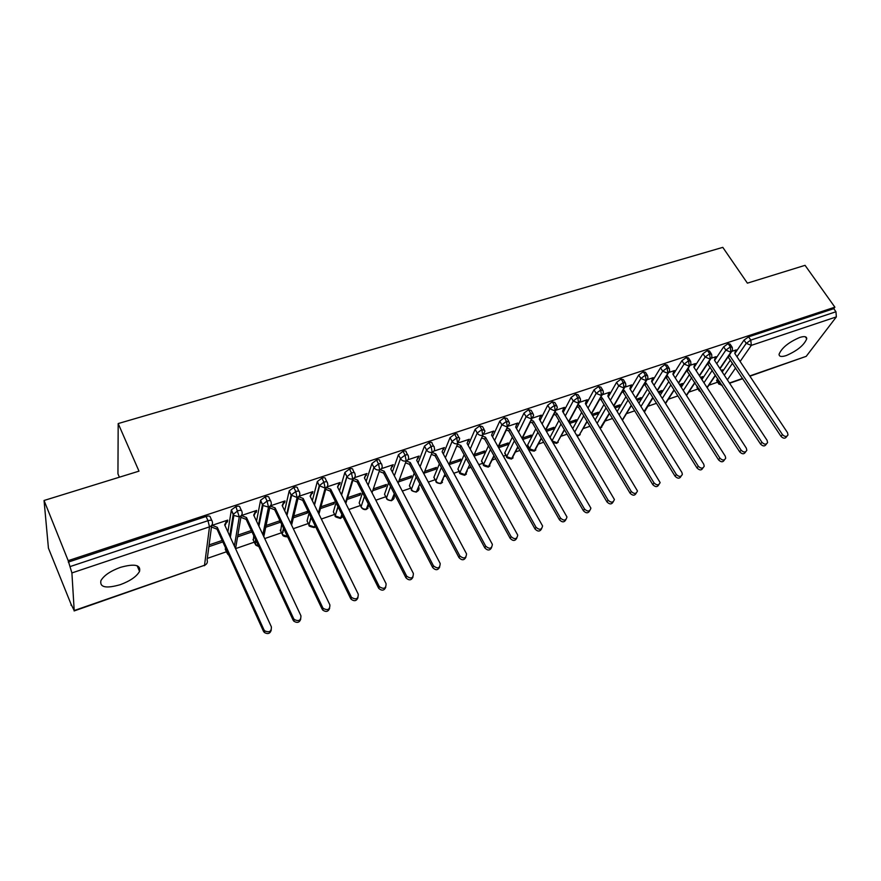 <?xml version="1.0" encoding="UTF-8"?>
<svg xmlns="http://www.w3.org/2000/svg" width="881" height="881" viewBox="0 0 881 881"><rect width="100%" height="100%" fill="white"/><g stroke="black" fill="none" stroke-linecap="round" stroke-linejoin="round"><path stroke-width="1.32" d="M120.411 567.364C134.551 563.466 140.938 564.809 139.55 571.395C136.632 576.548 130.201 580.986 120.257 584.687C106.017 588.739 99.575 587.385 100.919 580.623C103.925 575.458 110.422 571.042 120.411 567.364M799.651 337.489C804.386 336.002 806.754 336.443 806.732 338.8C804.1 345.165 797.283 350.748 786.281 355.55C781.447 357.102 779.046 356.662 779.079 354.228C781.733 347.874 788.594 342.302 799.651 337.489M71.119 605.412L71.031 604.135L74.202 610.533L71.901 572.936L68.189 560.657L44.05 500.485L48.433 548.169L71.493 605.28M207.31 558.389L226.428 551.781M235.568 548.632L254.235 542.178M255.16 541.859L255.875 541.617M264.707 538.566L281.535 532.763M282.526 532.421L283.087 532.223M293.296 528.699L308.328 523.512M321.345 519.019L334.626 514.427M348.843 509.515L360.45 505.507M375.824 500.199L385.79 496.763M402.309 491.058L410.667 488.173M419.686 485.057L420.402 484.814M428.287 482.094L435.104 479.738M444.288 476.566L445.962 475.993M453.792 473.284L459.122 471.445M468.461 468.218L471.06 467.326M478.824 464.639L482.711 463.296M492.215 460.014L495.706 458.814M503.414 456.149L505.903 455.29M515.561 451.964L519.9 450.455M527.554 447.812L528.699 447.416M538.511 444.035L543.676 442.251M561.065 436.249L567.023 434.19M583.255 428.584L589.973 426.272M605.06 421.052L612.515 418.486M626.512 413.652L634.672 410.832M647.601 406.372L656.455 403.311M668.36 399.203L677.874 395.921M688.766 392.155L697.994 388.973M708.853 385.217L717.652 382.189M119.398 477.205L117.944 473.802L118.186 423.563L722.794 247.363L747.396 283.153L805.058 265.335L834.88 307.172L833.756 308.658L748.597 336.85L750.788 340.099L835.959 311.753L833.756 308.658M835.959 311.753L836.355 316.885L806.225 356.331L749.918 376.198M68.189 560.657L834.88 307.172M44.05 500.485L138.989 471.148L118.186 423.563M735.349 351.178L736.219 349.9L732.155 351.266M721.11 370.35L722.64 369.822L721.682 371.231M716.925 381.077L717.751 378.599M722.222 372.046L730.437 360.021M734.842 353.556L744.038 340.088L748.597 336.85M68.278 562.1L206.066 516.475C208.786 515.704 210.196 515.947 210.295 517.18L211.825 520.539M225.558 549.854L225.437 547.63M227.882 531.915L231.351 509.901L235.888 506.608C238.553 505.848 239.907 506.101 239.951 507.346L241.46 510.584M271.282 629.948C270.236 633.604 267.923 634.452 264.366 632.503L263.496 631.314L263.882 629.673L264.752 630.873C269.344 632.811 271.546 631.479 271.37 626.854L224.655 524.867L226.835 520.418L226.56 522.268L227.43 521.97L227.716 520.12L211.66 525.494M211.418 527.345L211.55 526.398M222.177 540.46L209.094 544.921M208.863 546.683L222.838 541.903M253.387 540.35L253.75 535.659M256.536 521.156L260.578 500.265L265.126 496.928C267.725 496.19 269.024 496.455 269.013 497.699L270.5 500.826M300.773 618.969C299.595 622.559 297.271 623.296 293.814 621.16L293.12 620.147L293.582 618.495L294.276 619.508C298.846 621.678 301.06 620.422 300.917 615.742L253.706 515.11L255.798 510.727L255.446 512.577L256.305 512.29L256.657 510.429L241.273 515.583M251.349 530.516L237.859 535.119M237.562 536.87L252.021 531.937M280.698 531.001L281.623 524.25M284.684 510.76L289.221 490.816L293.791 487.435C296.335 486.719 297.58 486.984 297.514 488.25L298.989 491.257M329.659 608.187C328.36 611.733 326.036 612.35 322.677 610.026L322.688 607.549L323.206 608.364C327.754 610.764 329.979 609.597 329.868 604.851L282.184 505.54L284.189 501.212L283.77 503.084L284.618 502.798L285.037 500.937L270.412 505.826M279.96 520.759L266.084 525.494M280.389 521.651L280.235 522.301L279.574 520.891M265.721 527.256L280.235 522.301M307.513 521.838L307.073 520.924L309.044 513.315M312.337 500.672L317.314 481.555L321.895 478.13C324.384 477.425 325.574 477.711 325.463 478.967L326.917 481.885M357.983 597.604C356.563 601.106 354.228 601.602 350.979 599.091L351.574 597.417C356.089 600.06 358.314 598.981 358.248 594.168L310.112 496.157L312.039 491.895L311.566 493.756L312.392 493.481L312.865 491.62L298.989 496.256M293.34 517.83L307.348 513.039L307.799 511.266L293.769 516.057M333.833 512.83L333.359 511.883L336.013 502.776M339.493 490.882L344.867 472.469L349.46 469C351.904 468.318 353.039 468.604 352.874 469.87L354.316 472.69M385.757 587.209C384.215 590.677 381.88 591.063 378.731 588.365L379.392 586.68C383.863 589.565 386.087 588.563 386.076 583.696L337.522 486.951L339.361 482.744L338.822 484.616L339.637 484.352L340.176 482.48L327.016 486.885M320.453 508.568L333.954 503.954L334.472 502.181L320.937 506.795M359.679 503.976L359.173 502.996L362.531 492.589M366.166 481.345L371.892 463.56L376.506 460.047C378.885 459.386 379.975 459.684 379.777 460.95L381.198 463.67M412.991 577.022C411.339 580.447 408.993 580.722 405.954 577.826L406.67 576.141C411.086 579.258 413.321 578.365 413.354 573.432L364.404 477.92L366.177 473.769L365.582 475.652L366.97 473.504L354.503 477.678M347.059 499.483L360.076 495.034L360.648 493.25L347.599 497.699M385.019 495.276L384.534 494.263L388.598 482.722M392.353 472.04L398.432 454.761L403.035 451.27C405.326 450.62 406.372 450.907 406.185 452.129L407.639 454.849M439.696 567.001C437.978 570.37 435.643 570.558 432.692 567.562L433.474 565.866C437.736 569.137 439.971 568.344 440.181 563.488L390.79 469.055L392.486 464.959L391.836 466.842L393.267 464.705L381.473 468.648M373.192 490.552L385.724 486.279L386.352 484.484L373.786 488.768M409.995 486.741L409.412 485.783L414.213 473.141M418.079 462.954L424.477 446.116L429.069 442.647C431.272 442.02 432.285 442.295 432.108 443.473L433.584 446.193M465.895 557.177C464.199 560.437 461.908 560.591 459.012 557.651L459.849 555.944C463.902 559.16 466.126 558.466 466.534 553.841L416.691 460.345L419.081 456.061L407.925 459.794M399.027 481.731L410.909 477.678L411.592 475.883L399.677 479.947M434.487 478.35L433.904 477.271L439.388 463.813M443.352 454.078L450.048 437.637L454.629 434.179C456.743 433.584 457.713 433.848 457.558 434.983L459.056 437.692M442.934 449.706L444.42 447.581L433.893 451.105M424.4 473.064L435.655 469.221L436.381 467.426L425.105 471.269M458.56 470.102L457.955 468.989L464.133 454.728M468.174 445.39L475.145 429.311L479.716 425.875L482.546 426.635L484.065 429.344M467.866 441.348L469.309 439.245L459.375 442.57M449.332 464.551L459.959 460.917L460.73 459.122L450.092 462.756M482.204 461.996L481.577 460.862L488.448 445.874M492.556 436.899L499.78 421.129L504.35 417.715L507.071 418.453L508.623 421.151M492.347 433.133L493.745 431.073L484.396 434.201M474.099 456.094L483.834 452.768L484.66 450.973L474.628 454.387M505.452 454.012L504.802 452.867L512.346 437.218M516.519 428.573L523.986 413.101L528.545 409.709L531.166 410.414L532.741 413.101M516.387 425.071L517.742 423.034L508.965 425.975M498.657 447.713L507.302 444.751L508.172 442.956L498.734 446.171M528.303 446.171L527.631 445.004L535.846 428.761M540.064 420.413L547.751 405.216L552.299 401.846L554.832 402.507L556.429 405.205M540.009 417.154L541.319 415.138L533.082 417.902M522.774 439.476L530.373 436.877L531.276 435.071L522.422 438.088M549.997 437.45L558.939 420.479M563.201 412.418L571.097 397.463L575.645 394.115L578.09 394.754L579.698 397.441M563.212 409.368L564.49 407.385L556.781 409.973M546.462 431.382L553.037 429.135L553.995 427.329L545.735 430.148M572.771 428.551L581.658 412.385M585.942 404.577L594.036 389.854L598.573 386.528L600.93 387.133L602.571 389.809M586.019 401.725L587.253 399.765L580.05 402.177M569.732 423.431L575.326 421.525L576.317 419.719L569.005 422.208M595.171 419.896L603.981 404.456M608.308 396.879L616.579 382.376L621.105 379.061L623.385 379.645L625.047 382.321M608.43 394.214L609.63 392.276L602.923 394.523M592.605 415.623L597.252 414.037L598.276 412.231L591.867 414.411M617.218 411.449L625.939 396.692M630.278 389.336L638.736 375.02L643.251 371.727L645.454 372.278L647.139 374.954M630.466 386.825L631.633 384.909L625.4 387.001M615.07 407.947L618.803 406.67L619.861 404.864L614.343 406.747M638.901 403.212L647.535 389.072M651.896 381.925L660.519 367.795L665.023 364.525L667.137 365.042L668.844 367.718M652.149 379.491L653.25 377.674L647.48 379.612M637.161 400.403L639.991 399.434L641.093 397.628L636.423 399.225M660.232 395.151L668.767 381.605M673.15 374.645L681.927 360.692L686.42 357.433L688.468 357.928L690.197 360.604M673.48 372.2L674.516 370.56L669.186 372.344M658.867 392.992L660.849 392.309L661.983 390.503L658.129 391.825M681.233 387.288L689.658 374.271M694.052 367.487L702.983 353.71L707.454 350.473L709.436 350.935L711.187 353.6M694.459 365.053L695.417 363.556L690.528 365.197M680.22 385.702L682.533 383.499L679.482 384.545M697.267 387.849L697.422 386.296M701.893 379.579L710.207 367.08M714.612 360.461L723.686 346.839L728.147 343.623L730.063 344.064L731.836 346.718M715.075 358.049L715.989 356.673L711.518 358.171M701.21 378.533L702.752 376.605L700.472 377.387M719.865 368.467L730.878 352.213L730.327 346.905L728.147 343.623M707.003 387.464L715.416 375.042M701.551 378.412L700.802 377.266M681.365 385.305L680.628 384.149M660.849 392.309L660.111 391.142M639.991 399.434L639.265 398.256M618.803 406.67L618.066 405.48M597.252 414.037L596.514 412.826M575.326 421.525L574.599 420.303M553.037 429.135L552.321 427.902M530.373 436.877L529.646 435.632M507.302 444.751L506.586 443.495M483.834 452.768L483.129 451.49M468.494 441.139L468.163 440.555M459.959 460.917L459.254 459.629M443.661 449.464L443.297 448.792M435.655 469.221L434.95 467.921M418.376 457.944L417.979 457.206M410.909 477.678L410.216 476.346M392.618 466.578L392.199 465.796M385.724 486.279L385.03 484.935M366.375 475.377L365.934 474.529M360.076 495.034L359.393 493.679M339.637 484.352L339.174 483.427M333.954 503.954L333.271 502.588M312.392 493.481L311.896 492.479M307.348 513.039L306.665 511.652M284.618 502.798L284.078 501.696M256.305 512.29L255.732 511.068M227.43 521.97L226.813 520.616M699.327 375.636L710.218 359.129L709.634 353.788L707.454 350.473M686.354 395.305L694.889 382.376M678.447 382.938L689.206 366.166L688.59 360.792L686.42 357.433M665.375 403.311L674.02 389.854M657.226 390.371L667.831 373.324L667.181 367.917L665.023 364.525M644.055 411.515L652.799 397.474M635.63 397.948L646.092 380.614L645.41 375.163L643.251 371.727M622.393 419.918L631.237 405.26M613.683 405.678L623.979 388.014L623.252 382.53L621.105 379.061M600.181 428.21L609.3 413.2M591.36 413.563L601.47 395.558L600.71 390.03L598.573 386.528M577.088 435.853L579.213 435.17L586.999 421.305M568.641 421.603L578.575 403.223L577.771 397.661L575.645 394.115M552.971 442.537L556.561 443.363L557.177 442.813L564.325 429.598M545.537 429.807L555.261 411.031L554.424 405.436L552.299 401.846M530.593 449.64L529.492 448.803C530.858 449.189 527.29 450.07 534.172 451.138L541.253 438.077M522.037 438.187L531.54 418.982L530.659 413.343L528.545 409.709M507.731 457.525L506.674 456.655C505.925 457.404 507.511 458.208 511.398 459.045L517.797 446.766M498.117 446.755L507.379 427.076L506.454 421.393L504.35 417.715M484.473 465.542L483.46 464.639C482.645 465.322 484.231 466.137 488.239 467.095L493.933 455.653M473.78 455.521L482.777 435.313L481.808 429.598L479.716 425.875M460.807 473.703L459.838 472.767C458.66 473.229 460.278 474.066 464.672 475.288L469.65 464.772M449.002 464.485L457.724 443.705L456.699 437.945L454.629 434.179M436.723 482.006L435.809 481.037C436.756 480.674 433.705 482.722 440.687 483.614L444.96 474.132M423.794 473.67L432.197 452.25L431.128 446.458L429.069 442.647M412.209 490.453L411.339 489.451C412.44 489.076 408.63 490.552 416.284 492.094L419.841 483.757M398.135 483.096L406.196 460.961L405.084 455.125L403.035 451.27M387.244 499.053L386.44 498.018C386.385 499.373 388.058 500.276 391.439 500.716L394.281 493.668M372.024 492.765L379.7 469.837L378.533 463.957L376.506 460.047M368.974 505.242L366.584 508.998C364.216 509.515 362.388 508.778 361.111 506.795L361.21 507.06C360.626 506.355 362.498 510.286 366.155 509.504L368.291 503.899M345.44 502.732L352.697 478.89L351.475 472.954L349.46 469M342.808 516.387L340.804 517.951L335.386 515.925C334.163 516.332 335.837 517.169 340.396 518.457L341.861 514.493M318.382 512.995L325.166 488.107L323.889 482.138L321.895 478.13M315.519 526.585L314.55 527.069L309.187 525.219C308.152 525.792 309.815 526.574 314.176 527.565L314.98 525.472M290.851 523.611L297.095 497.512L295.763 491.499L293.791 487.435M287.448 536.452L282.515 534.679C282.735 535.989 284.387 536.716 287.459 536.837L287.591 536.771M262.857 534.613L268.474 507.093L267.086 501.036L265.126 496.928M234.379 546.088L239.28 516.872L235.888 506.608M786.986 436.183L786.546 436.723C785.158 438.793 783.308 438.661 781.007 436.337L782.427 434.564C784.74 436.899 786.601 437.031 787.988 434.961L787.504 432.659L734.787 353.468L735.613 350.109M781.007 436.337L728.058 356.882M782.427 434.564L729.336 354.999M729.743 355.164L728.466 357.047M766.514 443.914L766.173 444.343C764.796 446.524 762.913 446.425 760.534 444.046L761.933 442.273C764.312 444.663 766.195 444.762 767.582 442.581L767.087 440.335L714.502 360.285L715.372 356.882M760.534 444.046L707.575 363.666M761.933 442.273L708.82 361.783M709.37 362.014L708.126 363.897M745.689 451.777L745.458 452.085C744.082 454.387 742.176 454.321 739.721 451.887L741.086 450.125C743.542 452.559 745.447 452.625 746.824 450.323L746.328 448.154L693.876 367.212L694.801 363.765M739.721 451.887L686.74 370.571M741.086 450.125L687.951 368.676M688.667 368.963L687.455 370.857M724.501 459.783L724.38 459.948C723.015 462.393 721.076 462.36 718.555 459.86L719.876 458.098C722.409 460.598 724.358 460.631 725.713 458.197L725.217 456.094L672.908 374.26L673.877 370.769M718.555 459.86L666.432 377.927L665.54 377.575M719.876 458.098L667.611 376.044L666.719 375.68M667.611 376.044L666.432 377.927M702.939 467.932L702.928 467.943C701.595 470.52 699.624 470.542 697.014 467.976L698.303 466.225C700.924 468.78 702.895 468.769 704.227 466.192L703.732 464.177L651.588 381.429L652.612 377.894M697.014 467.976L645.057 385.118L643.978 384.7M698.303 466.225L646.202 383.235L645.123 382.806M646.202 383.235L645.057 385.118M681.09 476.169C679.725 478.812 677.72 478.824 675.088 476.236L676.344 474.485C679.053 477.106 681.068 477.05 682.368 474.308L681.872 472.403L629.893 388.708L630.972 385.129M675.088 476.236L623.319 392.441L622.052 391.935M676.344 474.485L624.42 390.558L623.153 390.052M624.42 390.558L623.319 392.441M658.867 484.561C657.457 487.237 655.431 487.27 652.788 484.638L653.999 482.887C656.819 485.585 658.856 485.475 660.122 482.568L607.835 396.12L608.969 392.497M652.788 484.638L601.194 399.886L599.719 399.302M653.999 482.887L602.263 397.992L600.787 397.408M602.263 397.992L601.194 399.886M636.247 493.085C634.805 495.816 632.745 495.849 630.08 493.195L631.248 491.444C634.177 494.208 636.258 494.043 637.459 490.959L585.391 403.663L586.581 399.996M630.08 493.195L578.696 407.463L577 406.78M631.248 491.444L579.72 405.568L578.024 404.897M579.72 405.568L578.696 407.463M613.231 501.763C611.733 504.549 609.652 504.593 606.965 501.906L608.088 500.166C611.15 502.996 613.253 502.765 614.398 499.483L562.563 411.339L563.807 407.617M606.965 501.906L555.812 415.16L553.874 414.4M608.088 500.166L556.792 413.277L554.854 412.506M556.792 413.277L555.812 415.16M589.785 510.595C588.255 513.447 586.14 513.502 583.42 510.771L584.51 509.031C587.704 511.938 589.83 511.641 590.898 508.161L539.326 419.147L540.626 415.38M583.42 510.771L532.509 423.001L530.318 422.142M584.51 509.031L533.446 421.118L531.254 420.248M533.446 421.118L532.509 423.001M565.91 519.581C564.347 522.499 562.199 522.576 559.457 519.801L560.492 518.072C563.84 521.034 565.998 520.671 566.968 516.982L515.671 427.098L517.026 423.276M559.457 519.801L508.8 430.985L506.344 430.016M560.492 518.072L509.692 429.102L507.236 428.133M509.692 429.102L508.8 430.985M541.606 528.732C539.998 531.717 537.817 531.816 535.042 529.007L536.033 527.279C539.535 530.307 541.716 529.866 542.575 525.946L491.598 435.181L493.019 431.316M535.042 529.007L484.66 439.112L481.918 438.033M536.033 527.279L485.508 437.229L482.766 436.139M485.508 437.229L484.66 439.112M516.839 538.038C515.198 541.11 512.984 541.22 510.176 538.368L511.112 536.65C514.79 539.756 516.993 539.227 517.709 535.075L467.073 443.418L468.571 439.498M510.176 538.368L460.08 447.383L457.041 446.182M511.112 536.65L460.884 445.5L457.834 444.299M460.884 445.5L460.08 447.383M491.609 547.519C489.946 550.68 487.689 550.812 484.836 547.916L485.728 546.198C489.583 549.37 491.796 548.764 492.369 544.37L442.119 451.81L443.672 447.834M484.836 547.916L435.06 455.807L431.701 454.486M485.728 546.198L435.798 453.924L432.439 452.603M435.798 453.924L435.06 455.807M459.012 557.651L409.566 464.386L405.877 462.932M417.605 458.197L416.713 460.4M459.849 555.944L410.26 462.514L406.57 461.06M410.26 462.514L409.566 464.386M432.692 567.562L383.598 473.13L379.568 471.544M391.836 466.842L390.867 469.188M433.474 565.866L384.237 471.247L380.196 469.661M384.237 471.247L383.598 473.13M405.866 577.672L357.146 482.028L352.896 480.354M365.582 475.652L364.514 478.13M406.582 575.976L357.73 480.156L353.523 478.504M357.73 480.156L357.146 482.028M378.511 587.979L330.199 491.102L325.706 489.34M338.822 484.616L337.665 487.248M379.171 586.294L330.716 489.241L326.322 487.512M330.716 489.241L330.199 491.102M350.616 598.496L302.723 500.353L297.987 498.503M311.566 493.756L310.31 496.543M351.211 596.811L303.185 498.492L298.571 496.686M303.185 498.492L302.723 500.353M322.16 609.212L274.718 509.78L269.729 507.819M283.77 503.084L282.416 506.024M322.688 607.549L275.114 507.919L270.236 506.013M275.114 507.919L274.718 509.78M293.12 620.147L246.162 519.383L241.075 517.4M255.446 512.577L253.97 515.682M293.582 618.495L246.493 517.532L241.383 515.539M246.493 517.532L246.162 519.383M263.496 631.314L217.045 529.184L211.903 527.179M226.56 522.268L224.963 525.528M263.882 629.673L217.31 527.345L212.145 525.329M217.31 527.345L217.045 529.184M836.355 316.885L751.306 345.374L740.117 361.474M735.657 367.895L727.354 379.854M729.424 383.004L742.628 378.423M749.742 375.945L806.225 356.331M736.979 356.772L746.218 343.337L750.788 340.099L751.306 345.374L746.218 343.337L744.038 340.088M74.202 610.533L204.524 565.272L209.502 526.849L71.901 572.936M70.084 566.582L207.982 520.704L206.066 516.475M74.114 610.951L204.524 565.272C207.013 564.148 207.872 562.386 207.101 559.997L211.682 525.362M209.502 526.849L207.982 520.704C210.702 519.922 212.112 520.153 212.211 521.387C213.026 523.876 212.123 525.693 209.502 526.849M716.881 379.865L718.94 383.015L719.81 381.759M724.303 375.218L732.552 363.214M716.749 363.71L725.856 350.12L730.878 352.213L732.496 350.341L732.243 347.334L730.327 346.905L725.856 350.12L723.686 346.839M721.957 385.041L718.94 383.015L718.632 383.698L722.376 385.68M718.962 384.215L716.583 380.548M697.19 386.638L699.47 389.49M703.963 382.783L712.322 370.317M683.304 390.514L691.772 377.542M696.177 370.769L705.152 357.025L702.983 353.71M662.292 398.421L670.87 384.898M675.275 377.96L684.097 364.051L681.927 360.692M640.95 406.504L649.627 392.408M654.01 385.272L662.677 371.187L660.519 367.795M619.255 414.786L628.021 400.062M632.393 392.728L640.894 378.456L638.736 375.02M597.197 423.254L606.051 407.87M610.401 400.315L618.726 385.845L616.579 382.376M574.786 431.954L583.718 415.832M588.034 408.046L596.173 393.367L594.036 389.854M550.074 437.284L552.079 440.709L560.999 423.97M565.283 415.931L573.223 401.02L571.097 397.463M527.631 445.004L529.624 448.473L537.884 432.274M542.134 423.959L549.865 408.806L547.751 405.216M504.802 452.867L506.784 456.38L514.383 440.775M518.579 432.164L526.089 416.735L523.986 413.101M481.577 460.862L483.548 464.408L490.464 449.464M494.604 440.522L501.873 424.807L499.78 421.129M457.955 468.989L459.915 472.579L466.126 458.373M470.201 449.068L477.216 433.034L475.145 429.311M433.904 477.271L435.853 480.905L441.37 467.492M445.368 457.79L452.107 441.403L450.048 437.637M409.445 485.695L411.372 489.362L416.184 476.863M420.083 466.71L426.536 449.927L424.477 446.116M384.534 494.263L386.451 497.985L390.547 486.488M394.336 475.839L400.47 458.616L398.432 454.761M359.173 502.996L361.089 506.751L364.47 496.399M368.126 485.189L373.918 467.47L371.892 463.56L373.94 467.514L378.533 463.957C380.922 463.285 382.013 463.571 381.803 464.838C382.706 467.15 382.002 468.813 379.7 469.837C377.211 470.355 375.295 469.573 373.94 467.514L368.148 485.222M353.446 478.559L345.826 503.503M333.359 511.883L335.254 515.682L337.93 506.619M341.443 494.77L346.85 476.5L344.845 472.535M326.179 487.611L318.933 514.108M307.073 520.924L308.945 524.79L310.949 517.202M314.264 504.615L319.263 485.695L317.27 481.687M298.395 496.829L291.589 525.131M280.29 530.153L282.151 534.051L283.495 528.182M286.6 514.735L291.126 495.078L289.166 491.014M270.06 506.19L263.793 536.617M253.012 539.535L254.851 543.489L255.6 539.635M258.43 525.186L262.45 504.637L260.501 500.529M241.163 515.693L235.557 548.676M225.217 549.105L227.034 553.103L227.265 551.638M229.754 535.989L233.19 514.394L231.263 510.231M711.617 354.25L709.634 353.788L705.152 357.025L710.218 359.129L711.892 357.135L711.617 354.25M700.527 391.131L699.25 389.82L698.952 390.47L701.375 392.43M699.294 391.021L696.904 387.288M690.638 361.276L688.59 360.792L684.097 364.051L689.206 366.166L690.935 364.029L690.638 361.276M669.307 368.423L667.181 367.917L662.677 371.187L667.831 373.324L669.615 371.033L669.307 368.423M652.975 397.749L644.407 412.077M647.601 375.702L645.41 375.163L640.894 378.456L646.092 380.614L647.931 378.158L647.601 375.702M631.402 405.535L622.515 420.105M625.532 383.103L623.252 382.53L618.726 385.845L623.979 388.014L625.862 385.393L625.532 383.103M609.476 413.486L602.725 425.071L600.886 427.637L599.928 427.792M603.067 390.624L600.71 390.03L596.173 393.367L601.47 395.558L603.408 392.75L603.067 390.624M587.175 421.603L579.213 435.17L576.626 435.071M580.216 398.289L577.771 397.661L573.223 401.02L578.575 403.223L580.557 400.216L580.216 398.289M564.501 429.906L557.177 442.813L552.002 440.874M556.957 406.086L554.424 405.436L549.865 408.806L555.261 411.031L557.288 407.815L556.957 406.086M541.43 438.397L534.778 450.598L529.492 448.803L527.499 445.334M533.28 414.026L530.659 413.343L526.089 416.735L531.54 418.982L533.589 415.546L533.28 414.026M517.973 447.074L511.982 458.516L506.674 456.655L504.692 453.153M509.174 422.109L506.454 421.393L501.873 424.807L507.379 427.076L509.46 423.398L509.174 422.109M494.109 455.984L488.801 466.567L483.46 464.639L481.489 461.093M484.627 430.346L481.808 429.598L477.216 433.023C478.581 435.027 480.431 435.787 482.777 435.313L484.88 431.393L484.627 430.346M467.249 470.939L465.201 474.749L459.838 472.767L457.889 469.177M459.629 438.727C459.794 437.604 458.814 437.339 456.699 437.945L452.107 441.392C453.473 443.418 455.345 444.189 457.724 443.705L459.629 438.727M443.253 479.022L441.205 483.085C438.925 483.57 437.141 482.843 435.853 480.905L433.859 477.403M434.168 447.273C434.344 446.094 433.331 445.83 431.128 446.458L426.536 449.927C427.891 451.975 429.774 452.746 432.197 452.25C434.245 451.38 434.95 449.894 434.322 447.812L434.168 447.273M418.827 487.259C419.411 489.263 418.728 490.706 416.768 491.576C414.455 492.072 412.66 491.334 411.372 489.362L409.412 485.783M408.233 455.973C408.421 454.75 407.374 454.475 405.084 455.125L400.47 458.616C401.824 460.686 403.729 461.468 406.196 460.961C408.366 460.014 409.081 458.439 408.321 456.259L408.233 455.973M393.95 495.64C394.666 497.743 393.983 499.274 391.902 500.21C389.545 500.716 387.728 499.968 386.451 497.985L384.523 494.307M354.889 473.813C355.054 472.557 353.909 472.271 351.475 472.954L346.982 476.742C348.38 478.691 350.286 479.407 352.697 478.89C355.054 477.832 355.792 476.136 354.889 473.813M364.492 496.432L361.089 506.751L361.838 507.797M327.457 482.964C327.567 481.709 326.377 481.433 323.889 482.138L319.263 485.695L325.166 488.107C327.578 487.028 328.338 485.321 327.457 482.964M338.062 506.872L335.254 515.682L335.958 516.695M299.485 492.292C299.551 491.036 298.307 490.772 295.763 491.499L291.126 495.067L297.095 497.512C299.562 496.41 300.355 494.67 299.485 492.292M311.18 517.687L308.945 524.79L309.451 525.715M270.963 501.796C270.985 500.551 269.685 500.298 267.086 501.036L262.45 504.637L262.979 505.485L268.474 507.093C270.985 505.98 271.822 504.218 270.963 501.796M283.847 528.919L282.151 534.051L282.68 534.954M241.879 511.498C241.846 510.253 240.491 510.011 237.826 510.771L233.19 514.394L233.872 515.429L239.28 516.872C241.846 515.737 242.716 513.942 241.879 511.498M258.574 546.011L255.391 544.37M228.796 555.019L227.551 553.94M139.55 571.395L137.161 565.756M806.732 338.8L805.322 336.773M742.793 378.676L729.589 383.257M731.384 351.982L720.041 368.721M715.581 375.295L707.168 387.717M710.714 358.908L699.503 375.901M695.054 382.64L686.519 395.558M689.691 365.956L678.623 383.202M674.185 390.118L665.551 403.586M668.316 373.115L657.402 390.646M646.577 380.405L635.818 398.234M624.453 387.816L613.859 405.965M600.236 428.188L601.833 427.098M601.932 395.36L591.536 413.861M578.586 435.71L580.205 434.597M579.026 403.035L568.829 421.9M556.572 443.363L558.213 442.218M555.713 410.854L545.724 430.115M534.183 451.138L535.846 449.971M531.981 418.805L522.213 438.507M511.409 459.045L513.094 457.856M507.808 426.9L498.305 447.085M488.25 467.095L489.957 465.873M464.672 475.277L466.423 474.033M440.698 483.614L442.471 482.325M416.284 492.094L418.101 490.772M391.439 500.716L393.289 499.362M366.221 509.482L368.038 508.106M340.462 518.435L342.324 517.004M314.231 527.543L315.585 526.706M341.575 495.023L346.982 476.742L344.867 472.469M314.506 505.099L319.517 486.147L317.314 481.555M286.953 515.484L291.523 495.728L289.221 490.816M258.904 526.21L262.979 505.485L260.578 500.265M258.783 546.473C256.448 545.68 255.303 544.965 255.358 544.304L256.074 540.648M204.271 565.745L206.473 563.972M230.359 537.333L233.872 515.429L231.351 509.901M228.983 555.415L227.672 554.105L227.86 552.96M406.67 576.141L405.954 577.826M379.392 586.68L378.731 588.365M351.574 597.417L350.979 599.091M323.206 608.364L322.677 610.026M294.276 619.508L293.814 621.16M264.752 630.873L264.366 632.503"/></g></svg>
